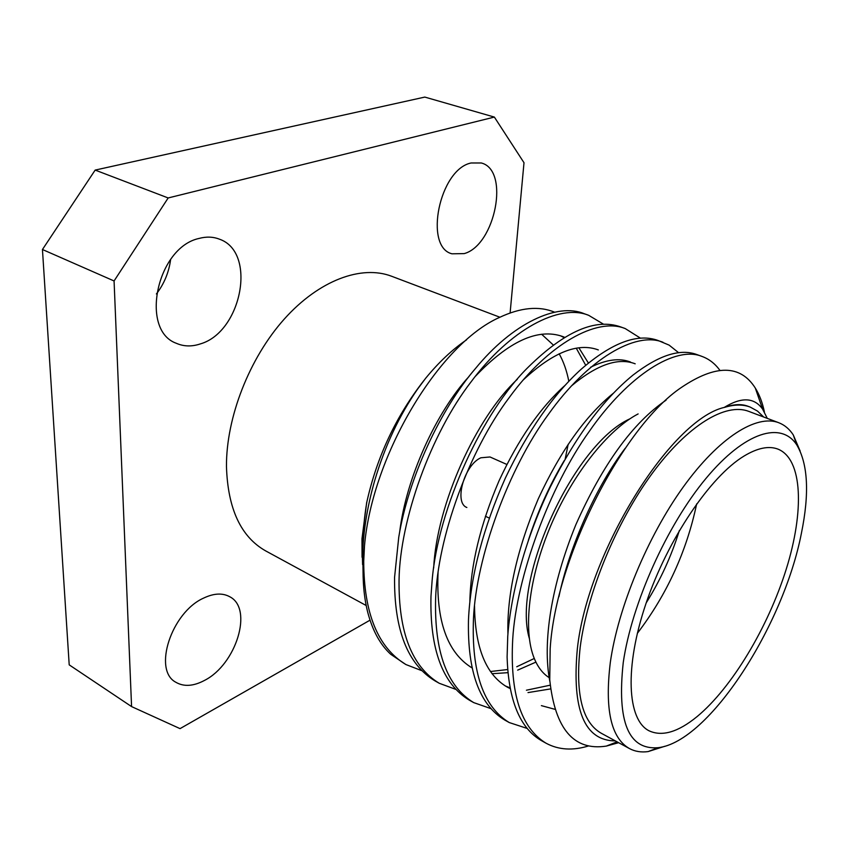 <?xml version="1.0" encoding="UTF-8"?>
<svg xmlns="http://www.w3.org/2000/svg" width="849" height="849" viewBox="0 0 849 849"><rect width="100%" height="100%" fill="white"/><g stroke="black" fill="none" stroke-linecap="round" stroke-linejoin="round"><path stroke-width="1.27" d="M466.865 507.49C453.706 502.873 464.244 464.934 480.874 457.781L490.011 456.974L506.842 464.445M696.668 503.892C686.618 551.521 666.836 594.682 637.323 633.375M646.216 602.854C660.373 580.185 671.421 556.084 679.338 530.561M697.05 716.63C731.955 687.754 768.037 627.241 786.216 569.255C804.364 511.374 802.825 459.288 778.077 449.163C768.918 445.608 757.595 447.901 744.085 456.03C710.305 476.374 667.59 539.412 646.004 603.459C624.27 667.569 627.241 719.867 649.018 730.777C662.071 736.858 678.086 732.146 697.05 716.63M801.424 533.183C809.521 493.46 808.004 464.085 796.871 445.067C781.451 421.019 745.082 431.377 705.997 478.401C666.974 525.202 631.773 603.575 623.262 662.432C616.799 721.746 628.44 750.166 658.187 747.693C709.053 741.867 783.468 625.809 801.424 533.183M664.841 746.271L648.116 751.588C641.186 752.522 634.967 751.514 629.449 748.563C610.983 738.025 604.615 709.286 610.325 662.358C618.04 607.788 647.532 536.568 683.265 486.986C719.05 437.341 756.555 414.089 778.766 422.728C784.603 424.988 789.432 429.042 793.253 434.89L800.14 451.042M778.766 422.728L748.733 411.362C725.757 402.447 687.711 425.02 651.915 473.806C616.172 522.517 587.2 592.825 580.217 646.991C575.144 693.601 582.138 722.35 601.23 733.228L629.449 748.563M499.902 317.229L391.58 276.243C361.6 264.761 319.171 280.053 284.224 319.128C249.33 358.161 226.174 417.57 226.46 466.441C227.776 508.721 240.861 536.876 265.705 550.916L366.206 605.528M568.83 381.35C566.814 370.917 563.587 361.727 559.162 353.768M553.251 344.959L541.62 334.241M464.212 253.607C495.222 245.181 510.132 170.14 481.309 162.976L471.046 162.987C439.336 169.45 423.747 247.038 451.986 253.809L464.212 253.607M200.353 343.909C241.71 332.108 257.236 252.036 219.392 239.163C213.11 236.722 206.318 236.478 199.037 238.442C156.778 247.452 139.639 330.272 176.284 343.272C183.777 346.572 191.8 346.785 200.353 343.909M156.386 293.956C164.197 283.768 168.94 272.274 170.628 259.454M204.556 680.389C236.266 664.364 253.416 608.648 229.803 596.773C222.555 592.772 213.799 593.228 203.527 598.142C171.424 612.394 152.64 670.158 175.785 682.225C183.819 686.937 193.413 686.321 204.556 680.389M615.387 740.922C584.441 740.657 571.759 709.997 577.331 648.965C587.529 552.646 670.593 419.671 724.229 407.424C741.506 396.812 754.283 397.374 762.593 409.112L767.294 418.387M764.397 411.945C762.455 402.617 759.42 394.658 755.313 388.078C740.349 364.476 715.665 364.306 681.248 387.547C623.548 426.23 555.692 557.008 550.173 648.785L549.749 679.89C555.023 729.047 573.871 751.121 606.324 746.091L618.645 742.695M466.472 339.908C452.432 349.427 438.816 362.215 425.636 378.283L417.697 388.948C399.327 415.352 385.043 445.757 374.823 480.184C367.723 504.794 363.69 528.64 362.746 551.723L363.139 577.384M364.486 545.928L363.308 561.072C362.459 580.461 363.966 597.643 367.819 612.628C372.647 630.839 380.278 644.72 390.71 654.282L405.896 664.544C377.89 647.649 363.828 613.233 363.722 561.295L364.486 545.928C372.424 454.173 439.623 343.803 499.53 317.409C520.649 307.497 539.009 305.746 554.599 312.188M362.056 557.284L361.982 538.733L366.651 502.714L362.024 539.455L362.587 564.564M455.68 689.335L439.251 683.275L435.028 680.898C407.573 664.311 394.085 629.809 394.562 577.405L398.743 537.247C408.39 477.764 440.652 408.921 475.291 368.731C512.552 323.076 557.379 302.424 584.186 313.695L588.675 315.319L603.628 324.265M439.251 683.275C411.882 666.73 398.478 632.218 399.051 579.75C400.028 519.63 430.804 433.956 470.983 381.976C509.92 329.508 559.449 303.316 588.675 315.319M490.807 708.586L473.689 702.601L469.327 700.149C442.552 683.933 429.764 649.358 430.974 596.423L432.099 580.865C438.073 507.437 482.932 410.99 528.916 366.503C565.052 331.227 595.616 318.035 620.63 326.907L625.257 328.595M473.689 702.601C447.009 686.438 434.317 651.852 435.611 598.853C437.426 538.107 468.913 450.925 509.113 397.735C548.104 344.078 596.974 316.889 625.267 328.595L640.571 338.231M527.123 728.421L509.262 722.563L504.752 720.037C479.515 704.882 467.428 671.665 468.468 620.386L468.669 616.119C471.237 573.457 483.474 527.42 505.388 478.008C527.866 430.974 553.124 394.721 581.162 369.241C612.087 342.508 637.79 332.957 658.251 340.566L669.118 345.118L678.68 352.749M509.262 722.563C483.336 706.824 471.407 672.175 473.477 618.634C476.193 557.262 508.413 468.521 548.613 414.068C587.646 359.159 635.763 330.93 663.048 342.296M588.675 745.91C572.714 750.834 558.504 749.922 546.024 743.193L541.365 740.583C519.864 728.113 508.445 700.255 507.108 656.977L507.734 636.538C510.663 593.525 526.168 536.483 550.46 486.689C575.569 436.768 603.045 399.603 632.866 375.194C658.898 355.105 680.314 348.26 697.135 354.659L702.081 356.463C709.085 359.021 715.028 363.637 719.899 370.334M546.024 743.193C520.915 727.911 509.814 693.219 512.722 639.138C516.394 577.129 549.399 486.764 589.556 430.995C628.61 374.78 675.9 345.447 702.081 356.463M421.688 670.636L405.896 664.544M565.211 458.874L568.172 444.292M424.001 380.373C395.963 416.36 376.924 456.826 366.885 501.791L366.651 502.714M724.229 407.424L724.706 407.34C734.396 404.4 742.886 404.304 750.176 407.074L757.499 411.075L763.686 417.018M510.111 312.941L524.003 162.732L494.362 117.077L168.176 197.955L114.074 280.966L131.574 706.591L180.041 728.633L370.026 620.173M494.362 117.077L424.808 97.083L95.162 170.087L168.176 197.955M114.074 280.966L42.45 249.51L69.204 664.863L131.574 706.591M42.45 249.51L95.162 170.087M724.706 407.34C733.833 404.113 741.644 403.774 748.139 406.31L750.176 407.074M549.855 681.429C542.203 642.332 551.362 584.526 575.951 524.459C602.779 464.254 632.813 422.823 666.062 400.176M554.864 709.297L541.386 705.636M507.925 634.086C506.864 594.438 516.988 549.335 538.298 498.766C560.467 450.925 585.577 415.692 613.604 393.045M550.184 685.185L526.422 690.216M510.005 687.839L505.208 685.907M469.858 601.739C470.59 565.073 480.279 524.82 498.957 481.001C518.283 439.294 540.41 407.329 565.349 385.096M590.533 367.288C606.292 359.498 619.611 357.747 630.52 362.045M534.286 658.474L516.754 666.762M507.638 669.543L490.425 671.527M471.959 667.622L470.176 666.805M433.659 568.002C436.842 503.956 476.172 417.517 517.306 379.301M399.635 532.302C406.109 477.7 436.354 411.988 469.051 376.457M560.404 335.726L564.107 337.626M576.28 348.217L585.693 365.25M363.202 543.615C363.075 530.699 364.306 516.754 366.885 501.791M558.907 596.762C569.796 544.665 597.293 484.779 625.182 448.314M528.428 540.102C537.799 511.31 549.727 484.821 564.203 460.636M550.598 688.91L528.004 692.593M510.143 688.56L507.394 687.181C485.925 674.743 474.973 647.628 474.527 605.846M571.356 385.987C596.921 364.646 618.199 357.249 635.19 363.807M535.91 662.114L517.667 670.137M507.904 672.673L492.017 673.713M472.023 667.887C447.264 652.722 435.951 620.863 438.073 572.311M523.313 379.885C552.89 352.314 577.904 342.327 598.333 349.926M475.111 376.606C508.753 341.224 537.926 327.852 562.611 336.491L564.627 337.308M578.891 347.835L588.368 363.001M549.632 677.926C543.116 674 538.001 667.494 534.254 658.41C522.857 630.648 528.662 577.882 550.608 526.03C572.544 474.177 608.043 429.594 638.13 413.919M629.852 418.854C573.701 444.144 511.788 579.251 529.288 638.299M796.871 445.067L793.253 434.89M762.593 409.112L755.313 388.078M617.053 741.835L606.324 746.091M658.187 747.693L648.116 751.588M485.384 516.234L489.236 518.06"/></g></svg>
